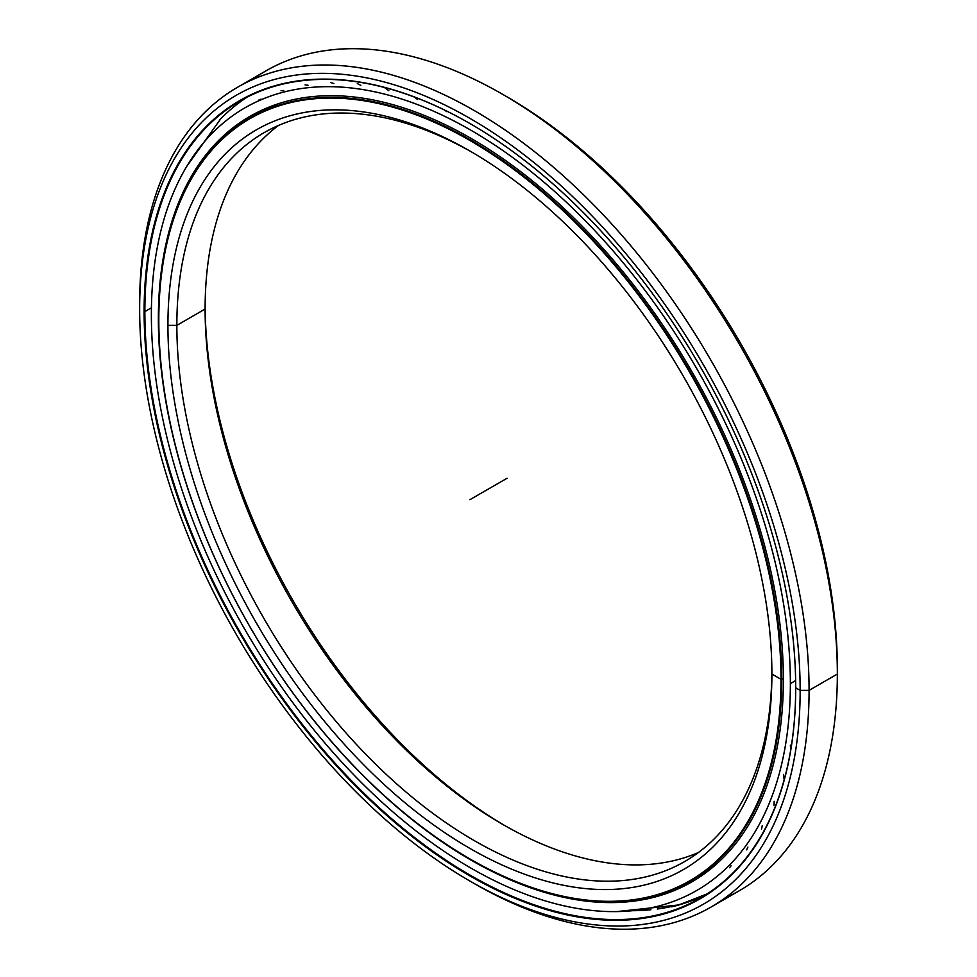 <?xml version="1.0" encoding="UTF-8"?>
<svg xmlns="http://www.w3.org/2000/svg" width="977" height="977" viewBox="0 0 977 977"><rect width="100%" height="100%" fill="white"/><g stroke="black" fill="none" stroke-linecap="round" stroke-linejoin="round"><path stroke-width="1.47" d="M504.853 825.626A427.071 246.57 60 0 1 205.121 306.473A427.071 246.57 -120 0 0 504.853 825.626M205.109 309.025A420.757 242.931 -120 0 0 502.63 824.356A420.757 242.931 -120 0 0 698.408 852.53A420.757 242.931 60 0 1 379.601 722.577A420.757 242.931 60 0 1 205.109 309.025L176.849 325.353A420.757 242.931 -120 0 0 360.513 748.785A420.757 242.931 -120 0 0 684.743 861.519A420.757 242.931 -120 0 0 771.879 671.455A420.757 242.931 60 0 1 473.259 840.025A420.757 242.931 60 0 1 176.849 325.353L167.922 325.353A427.071 246.57 -120 0 0 469.9 848.402A427.071 246.57 -120 0 0 771.891 674.045L771.891 674.045A427.071 246.57 60 0 1 469.9 848.402A427.071 246.57 60 0 1 167.922 325.353A427.071 246.57 60 0 1 469.9 150.995A427.071 246.57 60 0 1 771.891 674.045L771.891 674.045A427.071 246.57 -120 0 0 469.913 150.995A427.071 246.57 -120 0 0 167.922 325.353L176.849 325.353A420.757 242.931 60 0 1 472.147 152.302A420.757 242.931 -120 0 0 263.985 132.738A420.757 242.931 -120 0 0 176.849 325.353L205.109 309.025A420.757 242.931 60 0 1 278.592 125.398A420.757 242.931 -120 0 0 205.109 309.025L205.109 309.025M783.383 678.368L781.747 679.308A440.48 254.313 -120 0 0 470.279 139.833A440.48 254.313 -120 0 0 158.811 319.662A440.48 254.313 60 0 1 250.039 118.009A440.48 254.313 60 0 1 589.473 236.019A440.48 254.313 60 0 1 781.747 679.308L783.383 678.368L781.747 679.308A440.48 254.313 60 0 1 690.519 880.961A440.48 254.313 60 0 1 470.084 859.027A440.48 254.313 -120 0 0 470.267 859.137A440.48 254.313 -120 0 0 781.747 679.308L781.002 679.308A439.955 254.008 60 0 1 469.9 858.917A439.955 254.008 60 0 1 158.811 320.09A439.955 254.008 60 0 1 469.9 140.468A439.955 254.008 60 0 1 781.002 679.308A439.955 254.008 -120 0 0 469.9 140.468A439.955 254.008 -120 0 0 158.811 320.09A439.955 254.008 -120 0 0 469.9 858.93A439.955 254.008 -120 0 0 781.002 679.308L771.891 674.045M278.25 103.77A440.48 254.313 -120 0 0 257.623 113.637A440.48 254.313 -120 0 0 253.861 115.884A440.48 254.313 60 0 1 257.623 113.637A440.48 254.313 60 0 1 278.25 103.77L250.039 118.009M716.959 863.644A440.48 254.313 60 0 1 698.103 876.577A440.48 254.313 -120 0 0 716.959 863.644L690.519 880.961M696.98 898.608A460.521 265.891 60 0 1 657.301 909.013A460.521 265.891 -120 0 0 696.98 898.608M650.902 909.758A460.521 265.891 60 0 1 632.571 910.698A460.521 265.891 -120 0 0 650.902 909.758M673.055 906.509A460.204 265.707 -120 0 0 675.657 905.838A460.204 265.707 -120 0 0 695.88 899.06A460.204 265.707 60 0 1 673.055 906.509M247.205 97.114A460.204 265.707 -120 0 0 220.924 118.559A460.204 265.707 -120 0 0 219.361 120.171A460.204 265.707 60 0 1 247.205 97.114M504.877 95.612A467.043 269.652 60 0 1 837.35 668.891L837.35 674.045L809.078 690.373L800.151 690.373L809.078 690.373A473.356 273.291 -120 0 0 474.37 110.621A473.356 273.291 -120 0 0 139.65 303.884L139.65 309.025A467.043 269.652 60 0 1 469.9 118.351A467.043 269.652 60 0 1 800.151 690.373A467.043 269.652 60 0 1 469.9 881.034A467.043 269.652 60 0 1 139.65 309.025L139.65 303.884A473.356 273.291 60 0 1 237.692 87.185A473.356 273.291 60 0 1 602.455 214A473.356 273.291 60 0 1 809.078 690.373L837.35 674.045A473.356 273.291 -120 0 0 630.727 197.684A473.356 273.291 -120 0 0 265.952 70.869A473.356 273.291 -120 0 0 252.249 79.76A473.356 273.291 60 0 1 502.642 94.317A473.356 273.291 60 0 1 837.35 674.045L837.35 668.891A467.043 269.652 -120 0 0 507.1 96.882L502.642 94.317M238.461 101.327A467.043 269.652 -120 0 0 237.081 102.768A467.043 269.652 60 0 1 238.461 101.327M678.209 905.154L707.201 893.857A460.204 265.707 60 0 1 671.651 906.839A460.204 265.707 -120 0 0 711.366 891.659M151.423 307.816L144.865 311.602A460.204 265.707 -120 0 0 345.748 774.749A460.204 265.707 -120 0 0 700.375 898.034A460.204 265.707 -120 0 0 795.693 687.576A460.204 265.707 60 0 1 470.181 875.197A460.204 265.707 60 0 1 144.865 311.602L144.12 311.602A460.729 266 -120 0 0 469.9 875.893A460.729 266 -120 0 0 795.693 687.796L795.693 687.796A460.729 266 -120 0 0 469.913 123.517A460.729 266 -120 0 0 144.12 311.602L144.865 311.602A460.204 265.707 60 0 1 470.096 123.615A460.204 265.707 -120 0 0 240.171 100.936A460.204 265.707 -120 0 0 144.865 311.602L151.423 307.816M469.9 881.034L474.358 883.611A473.356 273.291 -120 0 0 809.078 690.373A473.356 273.291 60 0 1 711.048 907.059L739.308 890.743A473.356 273.291 -120 0 0 837.35 674.045A473.356 273.291 60 0 1 724.751 898.168M711.048 907.059A473.356 273.291 60 0 1 472.123 882.316M795.693 687.356L795.693 687.796A460.729 266 60 0 1 469.9 875.893A460.729 266 60 0 1 144.12 311.602A460.729 266 60 0 1 469.9 123.505A460.729 266 60 0 1 795.693 687.796L800.151 690.373A467.043 269.652 -120 0 0 469.9 118.351A467.043 269.652 -120 0 0 139.65 309.025A467.043 269.652 -120 0 0 469.9 881.046A467.043 269.652 -120 0 0 800.151 690.373L809.078 690.373L837.35 674.045L837.35 668.891M151.374 314.679A451.85 260.871 60 0 1 244.946 107.836A451.85 260.871 60 0 1 593.137 228.887A451.85 260.871 60 0 1 790.369 683.607L795.632 680.566L790.369 683.607A451.85 260.871 60 0 1 696.796 890.45A451.85 260.871 60 0 1 348.606 769.4A451.85 260.871 60 0 1 151.374 314.679A451.85 260.871 -120 0 0 470.877 868.077A451.85 260.871 -120 0 0 790.369 683.607A451.85 260.871 -120 0 0 470.877 130.21A451.85 260.871 -120 0 0 151.374 314.679M158.811 318.453L158.359 318.71A441.958 255.168 -120 0 0 351.28 763.489A441.958 255.168 -120 0 0 691.85 881.889A441.958 255.168 -120 0 0 783.383 679.565A441.958 255.168 -120 0 0 590.462 234.798A441.958 255.168 -120 0 0 249.892 116.397A441.958 255.168 -120 0 0 158.359 318.71L158.811 318.453M794.399 713.747L794.643 716.971M790.332 745.146L790.784 749.554M783.566 774.407L784.018 778.999M774.187 801.311L774.016 805.292M762.268 825.602L761.559 828.984M747.906 847.083L746.697 849.856M731.236 865.561L729.575 867.723M684.376 885.15L686.807 884.258M444.108 109.827L446.782 111.647M413.967 96.882L417.558 99.483M385.072 88.028L388.834 90.702M357.313 83.521L360.843 85.378M330.556 82.483L333.853 83.546M305.056 84.901L308.073 85.243M281.022 90.8L283.721 90.446M258.661 100.13L261.018 99.117M245.312 119.585L243.334 121.246M158.359 318.71A441.958 255.168 60 0 1 470.877 138.282A441.958 255.168 60 0 1 783.383 679.565A441.958 255.168 60 0 1 470.877 860.004A441.958 255.168 60 0 1 158.359 318.71M507.1 478.229L469.9 499.699M709.632 892.844L707.531 893.906L709.62 892.856M220.924 118.559L186.656 166.517M616.78 911.59L679.027 904.922M265.952 70.869L237.692 87.185"/></g></svg>

